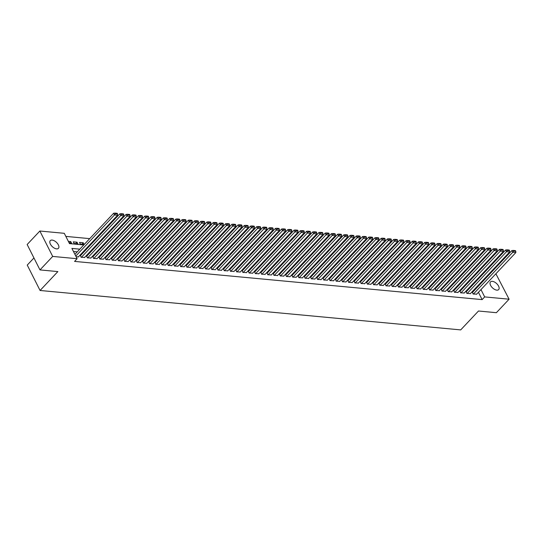 <?xml version="1.0" encoding="UTF-8"?>
<svg xmlns="http://www.w3.org/2000/svg" width="543" height="543" viewBox="0 0 543 543"><rect width="100%" height="100%" fill="white"/><g stroke="black" fill="none" stroke-linecap="round" stroke-linejoin="round"><path stroke-width="0.81" d="M496.811 290.138A5.6 2.973 -136.7 0 1 491.435 286.684A5.6 2.973 -136.7 0 1 490.512 281.905A5.6 2.973 -136.7 0 1 492.372 281.349A5.6 2.973 -136.7 0 1 497.741 284.803A5.6 2.973 -136.7 0 1 498.664 289.582A5.6 2.973 -136.7 0 1 496.811 290.138M56.581 248.87A5.6 2.973 -136.7 0 1 51.212 245.416A5.6 2.973 -136.7 0 1 50.289 240.637A5.6 2.973 -136.7 0 1 52.142 240.087A5.6 2.973 -136.7 0 1 57.517 243.542A5.6 2.973 -136.7 0 1 58.44 248.321A5.6 2.973 -136.7 0 1 56.581 248.87M33.944 257.966L27.245 265.079L40.073 290.478L460.702 329.9L478.492 311.017L496.383 312.693L509.09 299.2L484.668 296.912L480.976 289.595M40.073 290.478L57.87 271.588L39.978 269.912L27.15 244.513L39.856 231.019L64.284 233.314L69.484 243.61L83.778 244.947M469.281 274.208L468.453 274.134M463.064 273.624L462.236 273.55M456.839 273.041L456.011 272.966M450.615 272.464L449.787 272.382M444.398 271.88L443.563 271.799M438.174 271.296L437.346 271.215M431.95 270.713L431.122 270.631M425.726 270.129L424.897 270.047M419.508 269.545L418.673 269.464M413.284 268.961L412.456 268.887M407.06 268.378L406.232 268.303M400.836 267.794L400.008 267.719M394.618 267.21L393.79 267.136M388.394 266.627L387.566 266.552M382.17 266.043L381.342 265.968M375.953 265.459L375.118 265.384M369.729 264.875L368.901 264.801M363.505 264.298L362.676 264.217M357.28 263.715L356.452 263.633M351.063 263.131L350.235 263.05M344.839 262.547L344.011 262.466M338.615 261.964L337.787 261.882M332.391 261.38L331.563 261.298M326.173 260.796L325.345 260.721M319.949 260.212L319.121 260.138M313.725 259.629L312.897 259.554M307.508 259.045L306.673 258.97M301.284 258.461L300.455 258.387M295.059 257.877L294.231 257.803M288.835 257.294L288.007 257.219M282.618 256.71L281.79 256.635M276.394 256.133L275.566 256.052M270.17 255.549L269.342 255.468M263.946 254.966L263.117 254.884M257.728 254.382L256.9 254.3M251.504 253.798L250.676 253.717M245.28 253.214L244.452 253.133M239.063 252.631L238.228 252.556M232.838 252.047L232.01 251.972M226.614 251.463L225.786 251.389M220.39 250.88L219.562 250.805M214.173 250.296L213.345 250.221M207.949 249.712L207.121 249.637M201.724 249.128L200.896 249.054M195.507 248.551L194.672 248.47M189.283 247.968L188.455 247.886M183.059 247.384L182.231 247.303M176.835 246.8L176.007 246.719M170.617 246.217L169.783 246.135M164.393 245.633L163.565 245.551M158.169 245.049L157.341 244.968M151.945 244.465L151.117 244.391M145.728 243.882L144.9 243.807M139.503 243.298L138.675 243.223M133.279 242.714L132.451 242.64M127.062 242.13L126.227 242.056M120.838 241.547L120.01 241.472M114.614 240.963L113.786 240.888M108.39 240.386L107.562 240.305M102.172 239.802L101.337 239.721M95.948 239.219L95.12 239.137M89.724 238.635L65.839 236.395M477.216 272.016L478.05 272.097M483.44 272.6L484.268 272.681M489.664 273.183L490.492 273.265M495.888 273.767L509.09 299.2M472.525 292.338L473.082 294.021L476.7 294.136M466.301 291.754L466.858 293.437L470.476 293.553M460.084 291.17L460.634 292.853L464.251 292.969M453.86 290.586L454.416 292.27L458.027 292.385M447.636 290.003L448.192 291.686L451.81 291.801M441.411 289.419L441.968 291.102L445.586 291.224M435.194 288.835L435.751 290.525L439.362 290.641M428.97 288.252L429.527 289.942L433.138 290.057M422.746 287.668L423.302 289.358L426.92 289.473M416.522 287.084L417.078 288.774L420.696 288.89M410.304 286.5L410.861 288.19L414.472 288.306M404.08 285.917L404.637 287.607L408.255 287.722M397.856 285.333L398.413 287.023L402.03 287.138M391.639 284.749L392.189 286.439L395.806 286.555M385.415 284.172L385.971 285.856L389.582 285.971M379.19 283.589L379.747 285.272L383.365 285.387M372.966 283.005L373.523 284.688L377.141 284.803M366.749 282.421L367.306 284.104L370.917 284.22M360.525 281.837L361.081 283.521L364.692 283.636M354.301 281.254L354.857 282.937L358.475 283.059M348.077 280.67L348.633 282.36L352.251 282.475M341.859 280.086L342.416 281.776L346.027 281.892M335.635 279.502L336.192 281.193L339.809 281.308M329.411 278.919L329.968 280.609L333.585 280.724M323.194 278.335L323.743 280.025L327.361 280.14M316.969 277.751L317.526 279.441L321.137 279.557M310.745 277.168L311.302 278.858L314.92 278.973M304.521 276.584L305.078 278.274L308.695 278.389M298.304 276.007L298.86 277.69L302.471 277.806M292.08 275.423L292.636 277.106L296.247 277.222M285.856 274.839L286.412 276.523L290.03 276.638M279.638 274.256L280.188 275.939L283.806 276.054M273.414 273.672L273.971 275.355L277.582 275.471M267.19 273.088L267.747 274.772L271.364 274.894M260.966 272.505L261.522 274.195L265.14 274.31M254.748 271.921L255.298 273.611L258.916 273.726M248.524 271.337L249.081 273.027L252.692 273.143M242.3 270.753L242.857 272.443L246.474 272.559M236.076 270.17L236.633 271.86L240.25 271.975M229.859 269.586L230.415 271.276L234.026 271.391M223.635 269.002L224.191 270.692L227.802 270.808M217.41 268.425L217.967 270.109L221.585 270.224M211.193 267.842L211.743 269.525L215.361 269.64M204.969 267.258L205.525 268.941L209.136 269.056M198.745 266.674L199.301 268.357L202.919 268.473M192.521 266.09L193.077 267.774L196.695 267.889M186.303 265.507L186.853 267.19L190.471 267.312M180.079 264.923L180.636 266.606L184.247 266.728M173.855 264.339L174.412 266.029L178.029 266.145M167.631 263.755L168.187 265.446L171.805 265.561M161.414 263.172L161.97 264.862L165.581 264.977M155.189 262.588L155.746 264.278L159.357 264.393M148.965 262.004L149.522 263.694L153.14 263.81M142.748 261.421L143.298 263.111L146.915 263.226M136.524 260.837L137.08 262.527L140.691 262.642M130.3 260.26L130.856 261.943L134.474 262.059M124.076 259.676L124.632 261.359L128.25 261.475M117.858 259.092L118.415 260.776L122.026 260.891M111.634 258.509L112.191 260.192L115.802 260.307M105.41 257.925L105.966 259.608L109.584 259.724M99.186 257.341L99.742 259.025L103.36 259.147M92.968 256.758L93.525 258.448L97.136 258.563M86.744 256.174L87.301 257.864L90.919 257.979M80.52 255.59L81.077 257.28L84.694 257.396M69.375 243.101L70.787 241.601L68.35 241.37M75.592 243.685L77.011 242.185L73.278 241.832L74.14 243.549L77.873 243.902L77.011 242.185M81.817 244.269L83.228 242.769L79.495 242.416L80.364 244.133L84.097 244.479L83.228 242.769M471.657 278.878L471.344 278.254M69.219 243.088L71.656 243.318L70.787 241.601M89.602 244.995L90.321 245.063L90.05 244.52M95.819 245.579L96.545 245.646L96.267 245.103M102.043 246.162L102.763 246.23L102.491 245.687M108.267 246.746L108.987 246.814L108.715 246.271M114.492 247.33L115.211 247.398L114.933 246.855M120.709 247.913L121.435 247.981L121.157 247.438M126.933 248.497L127.653 248.565L127.381 248.022M133.157 249.081L133.877 249.149L133.605 248.606M139.375 249.665L140.101 249.732L139.822 249.189M145.599 250.248L146.318 250.316L146.047 249.773M151.823 250.832L152.542 250.9L152.271 250.357M158.047 251.416L158.766 251.484L158.495 250.941M164.264 252L164.991 252.061L164.712 251.524M170.488 252.576L171.208 252.644L170.936 252.101M176.713 253.16L177.432 253.228L177.161 252.685M182.93 253.744L183.656 253.812L183.378 253.269M189.154 254.328L189.88 254.395L189.602 253.852M195.378 254.911L196.098 254.979L195.826 254.436M201.602 255.495L202.322 255.563L202.05 255.02M207.82 256.079L208.546 256.147L208.268 255.604M214.044 256.663L214.763 256.73L214.492 256.187M220.268 257.246L220.987 257.314L220.716 256.771M226.492 257.83L227.212 257.898L226.933 257.355M232.709 258.414L233.436 258.482L233.157 257.939M238.934 258.997L239.653 259.065L239.382 258.522M245.158 259.581L245.877 259.649L245.606 259.106M251.375 260.158L252.101 260.226L251.823 259.69M257.599 260.742L258.319 260.81L258.047 260.267M263.823 261.326L264.543 261.393L264.271 260.85M270.047 261.909L270.767 261.977L270.495 261.434M276.265 262.493L276.991 262.561L276.713 262.018M282.489 263.077L283.208 263.145L282.937 262.602M288.713 263.66L289.433 263.728L289.161 263.185M294.937 264.244L295.657 264.312L295.378 263.769M301.155 264.828L301.881 264.896L301.603 264.353M307.379 265.412L308.098 265.479L307.827 264.936M313.603 265.995L314.322 266.063L314.051 265.52M319.82 266.579L320.546 266.647L320.268 266.104M326.044 267.163L326.764 267.231L326.492 266.688M332.268 267.747L332.988 267.814L332.716 267.271M338.493 268.323L339.212 268.391L338.941 267.855M344.71 268.907L345.436 268.975L345.158 268.432M350.934 269.491L351.654 269.559L351.382 269.016M357.158 270.075L357.878 270.142L357.606 269.599M363.382 270.658L364.102 270.726L363.824 270.183M369.6 271.242L370.326 271.31L370.048 270.767M375.824 271.826L376.543 271.894L376.272 271.351M382.048 272.41L382.767 272.477L382.496 271.934M388.265 272.993L388.992 273.061L388.713 272.518M394.49 273.577L395.209 273.645L394.937 273.102M400.714 274.161L401.433 274.229L401.162 273.686M406.938 274.744L407.657 274.812L407.386 274.269M413.155 275.328L413.881 275.396L413.603 274.853M419.379 275.912L420.099 275.973L419.827 275.437M425.603 276.489L426.323 276.557L426.051 276.014M431.828 277.073L432.547 277.14L432.269 276.597M438.045 277.656L438.771 277.724L438.493 277.181M444.269 278.24L444.988 278.308L444.717 277.765M450.493 278.824L451.213 278.892L450.941 278.349M456.711 279.407L457.437 279.475L457.158 278.932M462.935 279.991L463.654 280.059L463.383 279.516M469.159 280.575L469.878 280.643L469.607 280.1M79.814 249.156L71.907 248.416L77.113 258.712L74.567 261.407L482.13 299.614L478.431 292.297M475.498 289.181L474.67 289.1M469.274 288.598L468.446 288.516M463.05 288.014L462.222 287.933M456.833 287.43L456.005 287.356M450.609 286.847L449.78 286.772M444.384 286.263L443.556 286.188M438.16 285.679L437.332 285.604M431.943 285.095L431.115 285.021M425.719 284.512L424.891 284.437M419.495 283.928L418.667 283.853M413.277 283.344L412.442 283.27M407.053 282.767L406.225 282.686M400.829 282.184L400.001 282.102M394.605 281.6L393.777 281.518M388.388 281.016L387.559 280.935M382.163 280.432L381.335 280.351M375.939 279.849L375.111 279.767M369.722 279.265L368.887 279.19M363.498 278.681L362.67 278.607M357.274 278.097L356.446 278.023M351.05 277.514L350.221 277.439M344.832 276.93L343.997 276.855M338.608 276.346L337.78 276.272M332.384 275.763L331.556 275.688M326.16 275.179L325.332 275.104M319.942 274.602L319.114 274.52M313.718 274.018L312.89 273.937M307.494 273.434L306.666 273.353M301.277 272.851L300.442 272.769M295.053 272.267L294.225 272.186M288.828 271.683L288 271.602M282.604 271.1L281.776 271.025M276.387 270.516L275.552 270.441M270.163 269.932L269.335 269.857M263.939 269.348L263.111 269.274M257.715 268.765L256.887 268.69M251.497 268.181L250.669 268.106M245.273 267.597L244.445 267.523M239.049 267.02L238.221 266.939M232.832 266.437L231.997 266.355M226.607 265.853L225.779 265.771M220.383 265.269L219.555 265.188M214.159 264.685L213.331 264.604M207.942 264.102L207.107 264.02M201.718 263.518L200.89 263.443M195.494 262.934L194.666 262.86M189.269 262.35L188.441 262.276M183.052 261.767L182.224 261.692M176.828 261.183L176 261.108M170.604 260.599L169.776 260.525M164.386 260.016L163.552 259.941M158.162 259.432L157.334 259.357M151.938 258.855L151.11 258.773M145.714 258.271L144.886 258.19M139.497 257.687L138.669 257.606M133.273 257.104L132.444 257.022M127.048 256.52L126.22 256.439M120.824 255.936L119.996 255.855M114.607 255.353L113.779 255.278M108.383 254.769L107.555 254.694M102.159 254.185L101.331 254.11M95.941 253.601L95.106 253.527M89.717 253.018L88.889 252.943M83.493 252.434L82.665 252.359M77.269 251.85L73.468 251.497M76.156 256.819L78.47 256.812M39.978 269.912L52.691 256.425L39.856 231.019M482.13 299.614L484.668 296.912M77.113 258.712L52.691 256.425M478.037 286.48L477.209 286.405M471.819 285.896L470.985 285.822M465.595 285.313L464.767 285.238M459.371 284.729L458.543 284.654M453.147 284.152L452.319 284.07M446.93 283.568L446.102 283.487M440.706 282.984L439.878 282.903M434.481 282.401L433.653 282.319M428.264 281.817L427.429 281.736M422.04 281.233L421.212 281.152M415.816 280.65L414.988 280.575M409.592 280.066L408.764 279.991M403.374 279.482L402.539 279.407M397.15 278.898L396.322 278.824M390.926 278.315L390.098 278.24M384.702 277.731L383.874 277.656M378.485 277.147L377.656 277.073M372.26 276.563L371.432 276.489M366.036 275.987L365.208 275.905M359.819 275.403L358.984 275.321M353.595 274.819L352.767 274.738M347.371 274.235L346.543 274.154M341.147 273.652L340.318 273.57M334.929 273.068L334.094 272.986M328.705 272.484L327.877 272.41M322.481 271.9L321.653 271.826M316.257 271.317L315.429 271.242M310.039 270.733L309.211 270.658M303.815 270.149L302.987 270.075M297.591 269.566L296.763 269.491M291.374 268.982L290.539 268.907M285.15 268.398L284.322 268.323M278.926 267.821L278.097 267.74M272.701 267.237L271.873 267.156M266.484 266.654L265.649 266.572M260.26 266.07L259.432 265.989M254.036 265.486L253.208 265.405M247.812 264.903L246.984 264.821M241.594 264.319L240.766 264.244M235.37 263.735L234.542 263.66M229.146 263.151L228.318 263.077M222.929 262.568L222.094 262.493M216.705 261.984L215.876 261.909M210.48 261.4L209.652 261.326M204.256 260.816L203.428 260.742M198.039 260.24L197.211 260.158M191.815 259.656L190.987 259.574M185.591 259.072L184.763 258.991M179.366 258.488L178.538 258.407M173.149 257.905L172.321 257.823M166.925 257.321L166.097 257.239M160.701 256.737L159.873 256.656M154.483 256.153L153.649 256.079M148.259 255.57L147.431 255.495M142.035 254.986L141.207 254.911M135.811 254.402L134.983 254.328M129.594 253.819L128.766 253.744M123.37 253.235L122.542 253.16M117.145 252.651L116.317 252.576M110.928 252.074L110.093 251.993M104.704 251.49L103.876 251.409M98.48 250.907L97.652 250.825M92.256 250.323L91.428 250.242M86.038 249.739L85.203 249.658M476.564 280.86L476.245 280.236M474.195 276.183L473.883 275.559M89.167 245.456L89.995 245.531M95.392 246.04L96.22 246.115M101.616 246.624L102.444 246.698M107.833 247.201L108.668 247.282M114.057 247.784L114.885 247.866M120.281 248.368L121.109 248.45M126.505 248.952L127.333 249.033M132.723 249.536L133.551 249.617M138.947 250.119L139.775 250.201M145.171 250.703L145.999 250.778M151.395 251.287L152.223 251.361M157.613 251.871L158.441 251.945M163.837 252.454L164.665 252.529M170.061 253.038L170.889 253.113M176.278 253.622L177.113 253.696M182.502 254.205L183.33 254.28M188.726 254.782L189.555 254.864M194.951 255.366L195.779 255.448M201.168 255.95L201.996 256.031M207.392 256.534L208.22 256.615M213.616 257.117L214.444 257.199M219.834 257.701L220.668 257.782M226.058 258.285L226.886 258.366M232.282 258.868L233.11 258.943M238.506 259.452L239.334 259.527M244.723 260.036L245.558 260.111M250.947 260.62L251.776 260.694M257.172 261.203L258 261.278M263.396 261.787L264.224 261.862M269.613 262.371L270.441 262.445M275.837 262.948L276.665 263.029M282.061 263.531L282.889 263.613M288.279 264.115L289.114 264.197M294.503 264.699L295.331 264.78M300.727 265.283L301.555 265.364M306.951 265.866L307.779 265.948M313.168 266.45L314.003 266.525M319.393 267.034L320.221 267.108M325.617 267.618L326.445 267.692M331.841 268.201L332.669 268.276M338.058 268.785L338.886 268.86M344.282 269.369L345.11 269.443M350.506 269.952L351.335 270.027M356.724 270.536L357.559 270.611M362.948 271.113L363.776 271.195M369.172 271.697L370 271.778M375.396 272.281L376.224 272.362M381.614 272.864L382.448 272.946M387.838 273.448L388.666 273.529M394.062 274.032L394.89 274.113M400.286 274.615L401.114 274.69M406.503 275.199L407.331 275.274M412.728 275.783L413.556 275.858M418.952 276.367L419.78 276.441M425.169 276.95L426.004 277.025M431.393 277.534L432.221 277.609M437.617 278.118L438.445 278.192M443.841 278.702L444.669 278.776M450.059 279.278L450.887 279.36M456.283 279.862L457.111 279.944M462.507 280.446L463.335 280.527M468.731 281.03L469.559 281.111M474.949 281.613L475.777 281.695M75.782 256.072L114.512 214.953L113.643 213.243L74.914 254.355M78.28 257.015L117.627 215.245L114.512 214.953L115.381 213.786L117.559 213.99L117.213 213.304L115.035 213.1L115.381 213.786M113.643 213.243L115.035 213.1M117.559 213.99L117.627 215.245M81.389 257.307L120.736 215.537L119.867 213.827L80.33 255.794M84.498 257.599L123.845 215.829L120.736 215.537L121.605 214.37L123.784 214.573L123.431 213.888L121.259 213.677L121.605 214.37M119.867 213.827L121.259 213.677M123.784 214.573L123.845 215.829M87.613 257.891L126.96 216.121L126.091 214.404L86.554 256.377M90.722 258.183L130.069 216.413L126.96 216.121L127.822 214.953L130.001 215.157L129.655 214.465L127.476 214.261L127.822 214.953M126.091 214.404L127.476 214.261M130.001 215.157L130.069 216.413M93.83 258.475L133.178 216.705L132.316 214.987L92.772 256.961M96.946 258.767L136.293 216.996L133.178 216.705L134.046 215.53L136.225 215.741L135.879 215.048L133.7 214.845L134.046 215.53M132.316 214.987L133.7 214.845M136.225 215.741L136.293 216.996M100.055 259.059L139.402 217.288L138.533 215.571L98.996 257.545M103.17 259.35L142.51 217.58L139.402 217.288L140.27 216.114L142.449 216.318L142.103 215.632L139.924 215.428L140.27 216.114M138.533 215.571L139.924 215.428M142.449 216.318L142.51 217.58M106.279 259.642L145.626 217.872L144.757 216.155L105.22 258.129M109.387 259.934L148.734 218.164L145.626 217.872L146.495 216.698L148.667 216.901L148.32 216.216L146.148 216.012L146.495 216.698M144.757 216.155L146.148 216.012M148.667 216.901L148.734 218.164M112.503 260.226L151.85 218.456L150.981 216.738L111.437 258.712M115.611 260.518L154.959 218.748L151.85 218.456L152.712 217.281L154.891 217.485L154.545 216.8L152.366 216.596L152.712 217.281M150.981 216.738L152.366 216.596M154.891 217.485L154.959 218.748M118.72 260.81L158.067 219.039L157.205 217.322L117.661 259.296M121.836 261.095L161.183 219.331L158.067 219.039L158.936 217.865L161.115 218.069L160.769 217.383L158.59 217.18L158.936 217.865M157.205 217.322L158.59 217.18M161.115 218.069L161.183 219.331M124.944 261.387L164.291 219.623L163.423 217.906L123.885 259.88M128.053 261.678L167.4 219.915L164.291 219.623L165.16 218.449L167.339 218.653L166.993 217.967L164.814 217.763L165.16 218.449M163.423 217.906L164.814 217.763M167.339 218.653L167.4 219.915M131.168 261.97L170.516 220.207L169.647 218.49L130.11 260.464M134.277 262.262L173.624 220.499L170.516 220.207L171.384 219.033L173.556 219.236L173.21 218.551L171.031 218.347L171.384 219.033M169.647 218.49L171.031 218.347M173.556 219.236L173.624 220.499M137.393 262.554L176.733 220.791L175.871 219.073L136.327 261.047M140.501 262.846L179.848 221.082L176.733 220.791L177.602 219.616L179.781 219.82L179.434 219.134L177.256 218.931L177.602 219.616M175.871 219.073L177.256 218.931M179.781 219.82L179.848 221.082M143.61 263.138L182.957 221.374L182.088 219.657L142.551 261.631M146.725 263.43L186.073 221.666L182.957 221.374L183.826 220.2L186.005 220.404L185.658 219.718L183.48 219.515L183.826 220.2M182.088 219.657L183.48 219.515M186.005 220.404L186.073 221.666M149.834 263.722L189.181 221.958L188.312 220.241L148.775 262.208M152.943 264.013L192.29 222.25L189.181 221.958L190.05 220.784L192.229 220.987L191.876 220.302L189.704 220.098L190.05 220.784M188.312 220.241L189.704 220.098M192.229 220.987L192.29 222.25M156.058 264.305L195.405 222.535L194.537 220.825L154.999 262.792M159.167 264.597L198.514 222.827L195.405 222.535L196.267 221.368L198.446 221.571L198.1 220.886L195.921 220.682L196.267 221.368M194.537 220.825L195.921 220.682M198.446 221.571L198.514 222.827M162.276 264.889L201.623 223.119L200.761 221.408L161.217 263.375M165.391 265.181L204.738 223.411L201.623 223.119L202.491 221.951L204.67 222.155L204.324 221.469L202.145 221.266L202.491 221.951M200.761 221.408L202.145 221.266M204.67 222.155L204.738 223.411M168.5 265.473L207.847 223.702L206.978 221.992L167.441 263.959M171.615 265.765L210.956 223.994L207.847 223.702L208.716 222.535L210.894 222.739L210.548 222.053L208.369 221.843L208.716 222.535M206.978 221.992L208.369 221.843M210.894 222.739L210.956 223.994M174.724 266.056L214.071 224.286L213.202 222.569L173.665 264.543M177.832 266.348L217.18 224.578L214.071 224.286L214.94 223.119L217.112 223.322L216.766 222.63L214.594 222.426L214.94 223.119M213.202 222.569L214.594 222.426M217.112 223.322L217.18 224.578M180.948 266.64L220.295 224.87L219.426 223.153L179.882 265.127M184.057 266.932L223.404 225.162L220.295 224.87L221.157 223.696L223.336 223.906L222.99 223.214L220.811 223.01L221.157 223.696M219.426 223.153L220.811 223.01M223.336 223.906L223.404 225.162M187.165 267.224L226.512 225.454L225.65 223.736L186.106 265.71M190.281 267.516L229.628 225.745L226.512 225.454L227.381 224.279L229.56 224.483L229.214 223.797L227.035 223.594L227.381 224.279M225.65 223.736L227.035 223.594M229.56 224.483L229.628 225.745M193.389 267.808L232.737 226.037L231.868 224.32L192.331 266.294M196.498 268.099L235.845 226.329L232.737 226.037L233.605 224.863L235.784 225.067L235.438 224.381L233.259 224.178L233.605 224.863M231.868 224.32L233.259 224.178M235.784 225.067L235.845 226.329M199.614 268.391L238.961 226.621L238.092 224.904L198.555 266.878M202.722 268.683L242.069 226.913L238.961 226.621L239.83 225.447L242.002 225.65L241.655 224.965L239.477 224.761L239.83 225.447M238.092 224.904L239.477 224.761M242.002 225.65L242.069 226.913M205.838 268.968L245.178 227.205L244.316 225.488L204.772 267.461M208.946 269.26L248.294 227.497L245.178 227.205L246.047 226.031L248.226 226.234L247.879 225.549L245.701 225.345L246.047 226.031M244.316 225.488L245.701 225.345M248.226 226.234L248.294 227.497M212.055 269.552L251.402 227.788L250.533 226.071L210.996 268.045M215.171 269.844L254.518 228.08L251.402 227.788L252.271 226.614L254.45 226.818L254.104 226.132L251.925 225.929L252.271 226.614M250.533 226.071L251.925 225.929M254.45 226.818L254.518 228.08M218.279 270.136L257.626 228.372L256.758 226.655L217.22 268.629M221.388 270.428L260.735 228.664L257.626 228.372L258.495 227.198L260.674 227.402L260.321 226.716L258.149 226.512L258.495 227.198M256.758 226.655L258.149 226.512M260.674 227.402L260.735 228.664M224.503 270.719L263.85 228.956L262.982 227.239L223.444 269.213M227.612 271.011L266.959 229.248L263.85 228.956L264.712 227.782L266.891 227.985L266.545 227.3L264.366 227.096L264.712 227.782M262.982 227.239L264.366 227.096M266.891 227.985L266.959 229.248M230.721 271.303L270.068 229.54L269.206 227.822L229.662 269.796M233.836 271.595L273.183 229.832L270.068 229.54L270.937 228.365L273.115 228.569L272.769 227.884L270.59 227.68L270.937 228.365M269.206 227.822L270.59 227.68M273.115 228.569L273.183 229.832M236.945 271.887L276.292 230.123L275.423 228.406L235.886 270.373M240.06 272.179L279.401 230.415L276.292 230.123L277.161 228.949L279.34 229.153L278.993 228.467L276.815 228.264L277.161 228.949M275.423 228.406L276.815 228.264M279.34 229.153L279.401 230.415M243.169 272.471L282.516 230.7L281.647 228.99L242.11 270.957M246.278 272.762L285.625 230.992L282.516 230.7L283.385 229.533L285.557 229.737L285.211 229.051L283.032 228.847L283.385 229.533M281.647 228.99L283.032 228.847M285.557 229.737L285.625 230.992M249.393 273.054L288.74 231.284L287.871 229.574L248.327 271.541M252.502 273.346L291.849 231.576L288.74 231.284L289.602 230.117L291.781 230.32L291.435 229.635L289.256 229.431L289.602 230.117M287.871 229.574L289.256 229.431M291.781 230.32L291.849 231.576M255.61 273.638L294.958 231.868L294.096 230.151L254.552 272.124M258.726 273.93L298.073 232.16L294.958 231.868L295.826 230.7L298.005 230.904L297.659 230.218L295.48 230.008L295.826 230.7M294.096 230.151L295.48 230.008M298.005 230.904L298.073 232.16M261.835 274.222L301.182 232.452L300.313 230.734L260.776 272.708M264.943 274.514L304.29 232.743L301.182 232.452L302.051 231.277L304.229 231.488L303.883 230.795L301.704 230.592L302.051 231.277M300.313 230.734L301.704 230.592M304.229 231.488L304.29 232.743M268.059 274.806L307.406 233.035L306.537 231.318L267 273.292M271.167 275.097L310.515 233.327L307.406 233.035L308.268 231.861L310.447 232.065L310.101 231.379L307.922 231.175L308.268 231.861M306.537 231.318L307.922 231.175M310.447 232.065L310.515 233.327M274.276 275.389L313.623 233.619L312.761 231.902L273.217 273.876M277.392 275.681L316.739 233.911L313.623 233.619L314.492 232.445L316.671 232.648L316.325 231.963L314.146 231.759L314.492 232.445M312.761 231.902L314.146 231.759M316.671 232.648L316.739 233.911M280.5 275.973L319.847 234.203L318.979 232.485L279.441 274.459M283.616 276.265L322.963 234.495L319.847 234.203L320.716 233.028L322.895 233.232L322.549 232.547L320.37 232.343L320.716 233.028M318.979 232.485L320.37 232.343M322.895 233.232L322.963 234.495M286.724 276.557L326.071 234.786L325.203 233.069L285.666 275.043M289.833 276.849L329.18 235.078L326.071 234.786L326.94 233.612L329.119 233.816L328.766 233.13L326.594 232.927L326.94 233.612M325.203 233.069L326.594 232.927M329.119 233.816L329.18 235.078M292.949 277.134L332.296 235.37L331.427 233.653L291.89 275.627M296.057 277.425L335.404 235.662L332.296 235.37L333.158 234.196L335.336 234.4L334.99 233.714L332.811 233.51L333.158 234.196M331.427 233.653L332.811 233.51M335.336 234.4L335.404 235.662M299.166 277.717L338.513 235.954L337.651 234.237L298.107 276.211M302.281 278.009L341.628 236.246L338.513 235.954L339.382 234.78L341.561 234.983L341.214 234.298L339.036 234.094L339.382 234.78M337.651 234.237L339.036 234.094M341.561 234.983L341.628 236.246M305.39 278.301L344.737 236.538L343.868 234.82L304.331 276.794M308.499 278.593L347.846 236.829L344.737 236.538L345.606 235.363L347.785 235.567L347.439 234.881L345.26 234.678L345.606 235.363M343.868 234.82L345.26 234.678M347.785 235.567L347.846 236.829M311.614 278.885L350.961 237.121L350.092 235.404L310.555 277.378M314.723 279.177L354.07 237.413L350.961 237.121L351.83 235.947L354.002 236.151L353.656 235.465L351.477 235.262L351.83 235.947M350.092 235.404L351.477 235.262M354.002 236.151L354.07 237.413M317.838 279.469L357.179 237.705L356.317 235.988L316.773 277.962M320.947 279.76L360.294 237.997L357.179 237.705L358.047 236.531L360.226 236.734L359.88 236.049L357.701 235.845L358.047 236.531M356.317 235.988L357.701 235.845M360.226 236.734L360.294 237.997M324.056 280.052L363.403 238.289L362.534 236.572L322.997 278.539M327.171 280.344L366.518 238.574L363.403 238.289L364.272 237.115L366.45 237.318L366.104 236.633L363.925 236.429L364.272 237.115M362.534 236.572L363.925 236.429M366.45 237.318L366.518 238.574M330.28 280.636L369.627 238.866L368.758 237.155L329.221 279.122M333.388 280.928L372.736 239.158L369.627 238.866L370.496 237.698L372.674 237.902L372.328 237.216L370.15 237.013L370.496 237.698M368.758 237.155L370.15 237.013M372.674 237.902L372.736 239.158M336.504 281.22L375.851 239.449L374.982 237.739L335.445 279.706M339.613 281.512L378.96 239.741L375.851 239.449L376.713 238.282L378.892 238.486L378.546 237.8L376.367 237.59L376.713 238.282M374.982 237.739L376.367 237.59M378.892 238.486L378.96 239.741M342.721 281.803L382.068 240.033L381.206 238.316L341.662 280.29M345.837 282.095L385.184 240.325L382.068 240.033L382.937 238.866L385.116 239.069L384.77 238.377L382.591 238.173L382.937 238.866M381.206 238.316L382.591 238.173M385.116 239.069L385.184 240.325M348.945 282.387L388.293 240.617L387.424 238.9L347.887 280.874M352.061 282.679L391.401 240.909L388.293 240.617L389.161 239.443L391.34 239.653L390.994 238.961L388.815 238.757L389.161 239.443M387.424 238.9L388.815 238.757M391.34 239.653L391.401 240.909M355.17 282.971L394.517 241.201L393.648 239.483L354.111 281.457M358.278 283.263L397.625 241.492L394.517 241.201L395.385 240.026L397.564 240.23L397.211 239.544L395.039 239.341L395.385 240.026M393.648 239.483L395.039 239.341M397.564 240.23L397.625 241.492M361.394 283.555L400.741 241.784L399.872 240.067L360.335 282.041M364.502 283.846L403.849 242.076L400.741 241.784L401.603 240.61L403.782 240.814L403.435 240.128L401.257 239.925L401.603 240.61M399.872 240.067L401.257 239.925M403.782 240.814L403.849 242.076M367.611 284.138L406.958 242.368L406.096 240.651L366.552 282.625M370.726 284.43L410.074 242.66L406.958 242.368L407.827 241.194L410.006 241.397L409.66 240.712L407.481 240.508L407.827 241.194M406.096 240.651L407.481 240.508M410.006 241.397L410.074 242.66M373.835 284.722L413.182 242.952L412.313 241.235L372.776 283.208M376.944 285.007L416.291 243.244L413.182 242.952L414.051 241.778L416.23 241.981L415.884 241.296L413.705 241.092L414.051 241.778M412.313 241.235L413.705 241.092M416.23 241.981L416.291 243.244M380.059 285.299L419.406 243.535L418.538 241.818L379 283.792M383.168 285.591L422.515 243.827L419.406 243.535L420.275 242.361L422.447 242.565L422.101 241.879L419.922 241.676L420.275 242.361M418.538 241.818L419.922 241.676M422.447 242.565L422.515 243.827M386.283 285.883L425.624 244.119L424.762 242.402L385.218 284.376M389.392 286.175L428.739 244.411L425.624 244.119L426.493 242.945L428.671 243.149L428.325 242.463L426.146 242.259L426.493 242.945M424.762 242.402L426.146 242.259M428.671 243.149L428.739 244.411M392.501 286.466L431.848 244.703L430.979 242.986L391.442 284.96M395.616 286.758L434.963 244.995L431.848 244.703L432.717 243.529L434.895 243.732L434.549 243.047L432.371 242.843L432.717 243.529M430.979 242.986L432.371 242.843M434.895 243.732L434.963 244.995M398.725 287.05L438.072 245.287L437.203 243.569L397.666 285.543M401.834 287.342L441.181 245.579L438.072 245.287L438.941 244.112L441.12 244.316L440.767 243.631L438.595 243.427L438.941 244.112M437.203 243.569L438.595 243.427M441.12 244.316L441.181 245.579M404.949 287.634L444.296 245.87L443.427 244.153L403.89 286.127M408.058 287.926L447.405 246.162L444.296 245.87L445.158 244.696L447.337 244.9L446.991 244.214L444.812 244.011L445.158 244.696M443.427 244.153L444.812 244.011M447.337 244.9L447.405 246.162M411.166 288.218L450.514 246.454L449.652 244.737L410.108 286.704M414.282 288.509L453.629 246.739L450.514 246.454L451.382 245.28L453.561 245.484L453.215 244.798L451.036 244.594L451.382 245.28M449.652 244.737L451.036 244.594M453.561 245.484L453.629 246.739M417.391 288.801L456.738 247.031L455.869 245.321L416.332 287.288M420.506 289.093L459.846 247.323L456.738 247.031L457.606 245.864L459.785 246.067L459.439 245.382L457.26 245.178L457.606 245.864M455.869 245.321L457.26 245.178M459.785 246.067L459.846 247.323M423.615 289.385L462.962 247.615L462.093 245.904L422.556 287.871M426.723 289.677L466.07 247.907L462.962 247.615L463.831 246.447L466.003 246.651L465.656 245.965L463.484 245.755L463.831 246.447M462.093 245.904L463.484 245.755M466.003 246.651L466.07 247.907M429.839 289.969L469.186 248.199L468.317 246.481L428.773 288.455M432.947 290.261L472.295 248.49L469.186 248.199L470.048 247.031L472.227 247.235L471.881 246.542L469.702 246.339L470.048 247.031M468.317 246.481L469.702 246.339M472.227 247.235L472.295 248.49M436.056 290.553L475.403 248.782L474.541 247.065L434.997 289.039M439.172 290.844L478.519 249.074L475.403 248.782L476.272 247.608L478.451 247.818L478.105 247.126L475.926 246.922L476.272 247.608M474.541 247.065L475.926 246.922M478.451 247.818L478.519 249.074M442.28 291.136L481.627 249.366L480.759 247.649L441.221 289.623M445.389 291.428L484.736 249.658L481.627 249.366L482.496 248.192L484.675 248.395L484.329 247.71L482.15 247.506L482.496 248.192M480.759 247.649L482.15 247.506M484.675 248.395L484.736 249.658M448.504 291.72L487.852 249.95L486.983 248.232L447.446 290.206M451.613 292.012L490.96 250.242L487.852 249.95L488.72 248.775L490.892 248.979L490.546 248.294L488.367 248.09L488.72 248.775M486.983 248.232L488.367 248.09M490.892 248.979L490.96 250.242M454.729 292.304L494.069 250.533L493.207 248.816L453.663 290.79M457.837 292.596L497.184 250.825L494.069 250.533L494.938 249.359L497.116 249.563L496.77 248.877L494.592 248.674L494.938 249.359M493.207 248.816L494.592 248.674M497.116 249.563L497.184 250.825M460.946 292.887L500.293 251.117L499.424 249.4L459.887 291.374M464.061 293.172L503.409 251.409L500.293 251.117L501.162 249.943L503.341 250.147L502.994 249.461L500.816 249.257L501.162 249.943M499.424 249.4L500.816 249.257M503.341 250.147L503.409 251.409M467.17 293.464L506.517 251.701L505.648 249.984L466.111 291.958M470.279 293.756L509.626 251.993L506.517 251.701L507.386 250.527L509.565 250.73L509.212 250.045L507.04 249.841L507.386 250.527M505.648 249.984L507.04 249.841M509.565 250.73L509.626 251.993M473.394 294.048L512.741 252.285L511.873 250.567L472.335 292.541M476.503 294.34L515.85 252.576L512.741 252.285L513.603 251.11L515.782 251.314L515.436 250.628L513.257 250.425L513.603 251.11M511.873 250.567L513.257 250.425M515.782 251.314L515.85 252.576"/></g></svg>
